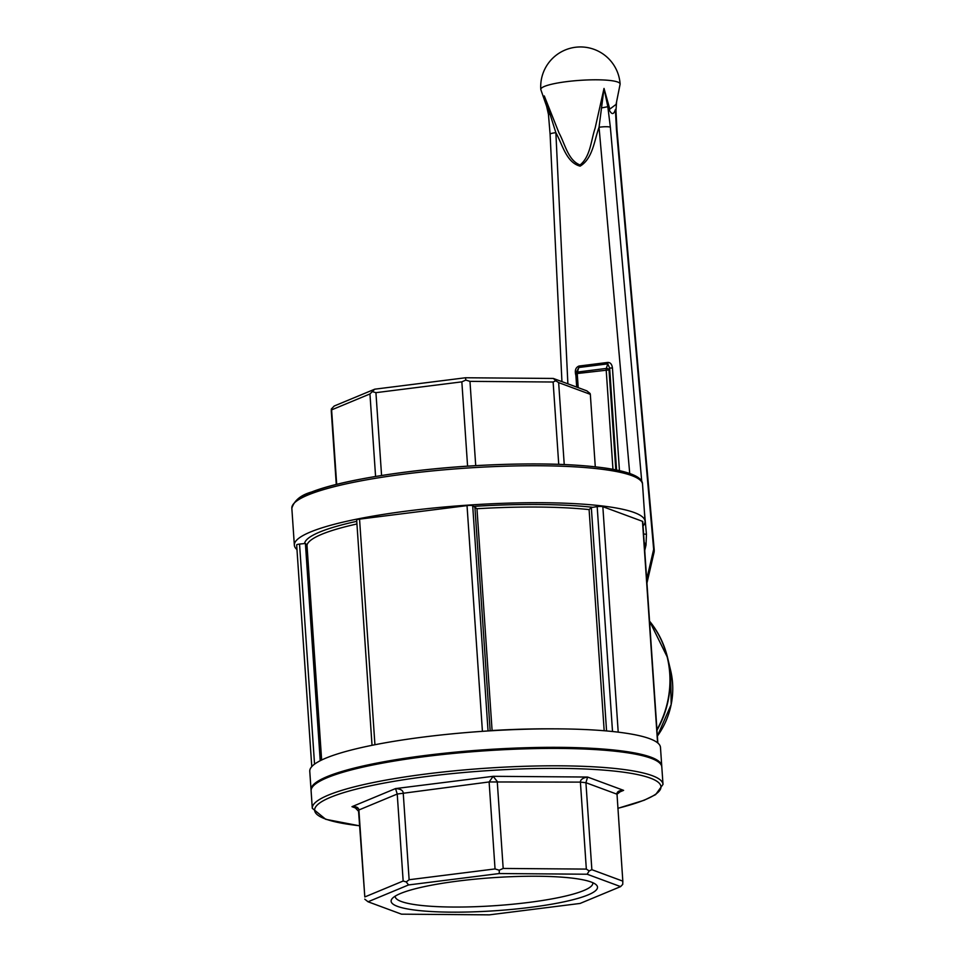 <?xml version="1.0" encoding="UTF-8"?>
<svg xmlns="http://www.w3.org/2000/svg" width="963" height="963" viewBox="0 0 963 963"><rect width="100%" height="100%" fill="white"/><g stroke="black" fill="none" stroke-linecap="round" stroke-linejoin="round"><path stroke-width="1.44" d="M616.452 129.415L653.66 549.331A8.836 6.404 13 0 1 654.009 552.545A8.836 8.836 0 0 0 654.202 549.777L616.994 129.861A8.836 1.481 -5.1 0 0 616.452 129.415L615.393 109.505C613.503 115.68 610.975 114.741 607.822 106.7L610.349 127.164A8.836 1.481 174.9 0 0 599.046 127.26C594.243 140.381 592.907 158.474 580.123 166.142C566.244 162.506 562.464 144.414 555.868 132.689L567.881 383.84M644.187 542.602A8.836 6.404 13 0 1 646.004 545.07L644.729 550.571M547.032 106.809L544.288 95.939L559.034 133.026C565.052 143.848 568.026 160.424 580.075 164.974C590.463 156.524 590.969 140.442 595.122 128.175L604.018 88.427L609.796 109.12L616.067 104.401L620.088 84.275A39.748 6.368 176.1 0 0 620.112 83.998A39.748 6.368 176.1 0 0 584.252 80.098A39.748 6.368 176.1 0 0 541.615 87.994A39.748 6.368 176.1 0 0 540.797 89.403A39.748 6.368 176.1 0 0 540.857 89.679L547.49 108.831M550.102 134.242L548.441 114.32L544.288 95.939L555.868 132.689A8.836 1.348 -2.7 0 0 550.102 134.242L561.935 381.637M601.381 107.952L607.822 106.7L604.018 88.427L599.046 127.26L629.73 473.519M615.393 109.505A8.836 3.202 -0.7 0 1 615.971 110.625L616.573 101.837M644.319 510.498L646.45 534.441A8.836 1.481 174.9 0 0 643.609 534.032M548.441 114.32L550.487 114.344M575.934 374.065L577.246 373.524A2.203 0.734 -97.2 0 1 577.355 372.067A2.203 1.697 -162 0 0 575.874 373.861M576.693 387.09L575.802 373.957A2.203 2.203 0 0 1 575.898 373.126L578.847 367.505L607.785 363.87L609.627 368.022L612.456 368.035C611.95 364.339 610.434 362.461 607.894 362.413L578.956 366.048C575.573 367.469 574.562 370.611 575.91 375.498M578.209 387.656L577.246 373.524L609.013 369.912A2.203 1.697 -162 0 0 606.293 368.432A2.203 0.734 82.8 0 0 606.184 369.888L612.962 469.306M663.001 784.388L661.81 766.993A175.76 28.156 176.1 0 0 425.778 756.497A175.76 28.156 176.1 0 0 311.109 790.9L312.289 808.294A175.76 28.156 -3.9 0 1 426.958 773.891A175.76 28.156 -3.9 0 1 663.001 784.388L655.634 794.607L644.151 800.253L617.861 808.342M364.808 896.95L358.561 811.303L354.733 807.235L351.976 806.681C356.238 806.368 358.549 807.476 358.886 809.979L364.808 896.95L403.16 881.025L397.225 794.042L395.54 788.577C400.283 788.841 402.835 790.238 403.208 792.754L409.131 879.737L495.042 868.927L489.12 781.956L493.14 776.31L497.245 781.462L503.18 868.445L586.335 869.095L580.4 782.112C580.424 779.561 582.832 777.875 587.611 777.045L585.925 782.714L591.86 869.685L622.82 881.145L616.958 793.368M358.561 811.303L358.886 809.979L397.225 794.042L489.12 781.956L580.4 782.112L585.925 782.714L616.886 794.162C616.898 791.646 619.137 790.382 623.603 790.358L620.991 791.141L616.898 794.306M591.86 869.685L589.2 870.925L587.129 874.223L499.291 873.537L408.529 884.949L368.035 901.777L401.499 914.164L489.336 914.85L580.099 903.438L620.593 886.61L587.129 874.223M622.82 881.145L622.736 884.383L620.593 886.61M530.023 907.411A103.438 16.576 -3.9 0 1 392.302 898.455A103.438 16.576 -3.9 0 1 493.188 877.666A103.438 16.576 -3.9 0 1 595.953 884.564A103.438 16.576 -3.9 0 1 530.023 907.411M592.739 882.662A99.02 15.865 -3.9 0 1 592.811 883.107A99.02 15.865 -3.9 0 1 528.206 902.5A99.02 15.865 -3.9 0 1 395.227 896.577A99.02 15.865 -3.9 0 1 395.239 896.132M336.28 484.449L331.284 411.201L331.344 408.998L334.233 406.001L374.739 389.184L465.49 377.761L553.328 378.447L586.804 390.834L590.066 393.458L590.331 394.336L558.648 382.612L564.234 464.539M589.2 870.925L586.335 869.095M503.18 868.445L499.219 870.227L499.291 873.537M499.219 870.227L495.042 868.927M409.131 879.737L406.254 881.915L408.529 884.949M406.254 881.915L403.16 881.025M364.76 899.153L368.035 901.777M595.278 466.79L590.331 394.336M558.733 464.322L553.123 382.01L469.968 381.36L475.722 465.659M467.585 466.164L461.843 381.854L375.931 392.663L381.577 475.493M375.582 476.468L369.948 393.951L331.609 409.877L336.689 484.341M369.948 393.951L374.739 389.184M331.344 408.998L331.609 409.877M461.843 381.854L465.803 380.072L465.49 377.761M372.837 391.76L375.931 392.663M553.123 382.01L555.783 380.77L553.328 378.447M465.803 380.072L469.968 381.36M555.783 380.77L558.648 382.612M643.055 525.991A175.76 28.156 176.1 0 0 645.054 521.284A175.76 28.156 176.1 0 0 409.022 510.787A175.76 28.156 176.1 0 0 294.353 545.19A175.76 28.156 176.1 0 0 296.977 549.584M356.948 523.98A163.397 26.182 176.1 0 0 306.98 545.082L305.403 543.481L299.541 544.059A4.418 0.71 176.1 0 0 296.664 544.926L311.771 766.632M657.849 743.039L642.754 521.549A4.418 0.71 176.1 0 0 642.477 521.332L602.838 506.67A4.418 0.71 176.1 0 0 597.18 506.622L591.33 507.525L589.103 509.596A163.397 26.182 176.1 0 0 476.974 508.729L472.689 505.647A4.418 0.71 176.1 0 0 467.031 505.611L359.548 519.129A4.418 0.71 176.1 0 0 356.671 519.984L372.031 745.314M661.737 766.452A175.76 28.156 176.1 0 0 661.737 765.91L660.474 747.42A175.76 28.156 176.1 0 0 424.442 736.924A175.76 28.156 176.1 0 0 309.773 771.339L311.037 789.816A175.76 28.156 176.1 0 0 311.097 790.358M661.737 765.91A175.76 28.156 176.1 0 0 425.706 755.413A175.76 28.156 176.1 0 0 311.037 789.816M658.56 762.106A174.652 27.987 176.1 0 0 426.079 755.558A174.652 27.987 176.1 0 0 313.661 785.615M619.45 470.618L612.456 368.035M654.202 549.777A8.836 1.481 174.9 0 0 653.66 549.331L646.703 579.413M641.755 481.584L610.349 127.164M646.45 534.441L646.004 545.07M649.544 621.147A94.735 88.078 110.3 0 1 667.576 657.681A94.735 88.078 110.3 0 1 656.983 730.243M670.633 670.441A76.053 70.72 110.3 0 1 657.38 736.093L671.163 704.555L670.633 670.441L667.576 657.681L649.544 621.087M649.544 621.231A94.94 88.283 110.3 0 1 656.947 729.713M616.573 470.004L609.627 368.022L609.013 369.912L615.826 469.848M607.894 362.413A2.203 0.734 -97.2 0 1 607.785 363.87L606.293 368.432L577.355 372.067L578.847 367.505A2.203 0.734 -97.2 0 0 578.956 366.048M359.548 825.76A173.557 27.807 -3.9 0 1 366.698 786.639A173.557 27.807 -3.9 0 1 606.919 770.376A173.557 27.807 -3.9 0 1 617.849 808.282M357.02 808.547L351.976 806.681L395.54 788.577L493.14 776.31L587.611 777.045L623.603 790.358L618.728 792.38M294.991 502.361A173.557 27.807 -3.9 0 1 465.141 466.357A173.557 27.807 -3.9 0 1 638.613 478.936M642.538 484.317C642.778 477.335 630.717 471.966 606.341 468.211C575.188 463.793 534.417 462.794 484.028 465.201C414.271 468.596 342.659 479.67 311.651 491.985C300.925 494.982 294.317 500.399 291.837 508.223A175.76 28.156 -3.9 0 1 406.506 473.82A175.76 28.156 -3.9 0 1 642.538 484.317L645.054 521.284M356.767 521.332A165.6 26.531 176.1 0 0 304.549 543.421M592.173 507.248A165.6 26.531 176.1 0 0 474.542 506.333M299.541 544.059L314.552 764.165M305.403 543.481L320.222 760.734M602.838 506.67L618.21 732.157M642.477 521.332L657.585 742.81M597.18 506.622L612.516 731.519M591.33 507.525L606.57 730.953M359.548 519.129L374.932 744.736M467.031 505.611L482.427 731.338M472.689 505.647L488.048 730.965M474.867 506.61L490.155 730.833M476.974 508.729L492.093 730.52A163.397 26.182 176.1 0 1 553.833 728.847M589.103 509.596L604.174 730.748M306.98 545.082L321.642 760.024M646.943 583.072L654.009 552.545M620.112 83.998A39.748 39.748 0 0 0 577.752 47.043A39.748 39.748 0 0 0 540.797 89.403M616.994 129.861L615.971 110.625M312.289 808.294L325.723 819.308L359.548 825.821M291.837 508.223L294.353 545.19"/></g></svg>
